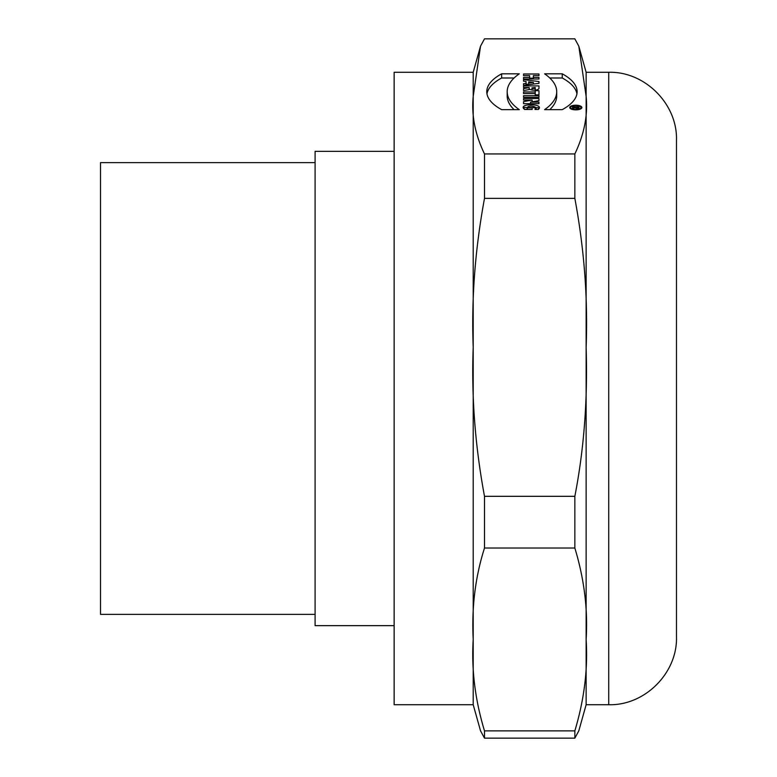 <?xml version="1.0" encoding="UTF-8"?>
<svg xmlns="http://www.w3.org/2000/svg" width="777" height="777" viewBox="0 0 777 777"><rect width="100%" height="100%" fill="white"/><g stroke="black" fill="none" stroke-linecap="round" stroke-linejoin="round"><path stroke-width="1.17" d="M529.195 87.568L523.543 88.656L523.543 90.618L530.001 89.384A4.934 1.894 -0 0 0 535.528 90.103A4.934 1.894 -0 0 0 538.976 88.296L538.976 85.897L523.543 85.897L523.543 87.5L529.176 87.5M562.237 73.815A80.905 30.993 180 0 1 562.237 109.644L544.59 109.644A96.241 36.869 -0 0 0 544.59 73.815L562.237 73.815A80.905 30.993 180 0 1 577.117 91.735A80.905 30.993 180 0 1 562.237 109.644L544.59 109.644A96.241 36.869 -0 0 0 556.711 91.735A96.241 36.869 -0 0 0 544.59 73.815L562.237 73.815L562.237 77.991L549.776 77.991M575.796 109.858A6.08 2.331 -0 0 0 581.876 107.527A6.08 2.331 -0 0 0 575.796 105.206A6.08 2.331 -0 0 0 569.716 107.527A6.08 2.331 -0 0 0 575.796 109.858A6.08 2.331 -0 0 0 581.06 106.371A6.08 2.331 -0 0 0 570.532 106.371A6.08 2.331 -0 0 0 575.796 109.858M538.976 98.543L538.976 100.621L538.976 98.543L523.543 98.543L523.543 100.078L532.158 100.078L523.543 101.622L523.543 103.662L538.976 103.662L538.976 102.117L530.555 102.117L538.976 100.621L538.976 98.543L523.543 98.543L523.543 100.078L532.158 100.078L532.158 101.836M527.476 107.857L532.158 107.857L532.158 109.47L524.669 109.47C516.278 103.195 545.357 103.176 538.325 109.47L534.964 109.47C539.957 106.847 527.292 104.303 527.476 107.857L532.158 107.857L532.158 109.47L524.669 109.47L523.543 107.401L538.976 107.741L538.325 109.47L534.964 109.47L535.596 107.721L527.36 107.459L527.476 109.47M574.844 153.953L484.498 153.953C475.116 134.479 471.357 115.297 473.203 96.406L480.526 46.173L484.498 38.85L574.844 38.85L578.807 46.173L586.13 96.406C587.995 115.113 584.226 134.295 574.844 153.953L574.844 198.378C584.217 248.786 587.985 298.446 586.13 347.348L586.13 704.72L608.721 704.72L608.721 72.28C644.813 71.261 677.505 103.953 676.485 140.045L676.485 636.955C677.505 673.047 644.813 705.739 608.721 704.72M501.66 73.815A80.905 30.993 -0 0 0 501.66 109.644L519.298 109.644A96.241 36.869 180 0 1 519.298 73.815L501.66 73.815A80.905 30.993 -0 0 0 486.771 91.735A80.905 30.993 -0 0 0 501.66 109.644L519.298 109.644A96.241 36.869 180 0 1 507.177 91.735A96.241 36.869 180 0 1 519.298 73.815L501.66 73.815L501.66 77.991L514.112 77.991M538.976 74L538.976 75.612L538.976 74L523.543 74L523.543 75.612L529.623 75.612L529.623 77.399L523.543 77.399L523.543 79.011L538.976 79.011L538.976 77.399L533.362 77.399L533.362 75.612L538.976 75.612L538.976 74L523.543 74L523.543 75.612L529.623 75.612L529.623 79.011M538.976 90.695L535.236 90.695L535.236 91.968L523.543 91.968L523.543 93.58L535.236 93.58L535.236 94.852L538.976 94.852L538.976 90.695L535.236 90.695L535.236 94.852L538.976 94.852L538.976 90.695L538.976 94.852M538.976 95.707L523.543 95.707L523.543 97.319L538.976 97.319L538.976 95.707L523.543 95.707L523.543 97.319L538.976 97.319L538.976 95.707L538.976 97.319M538.976 81.556L538.976 83.353L538.976 81.556L523.543 79.584L523.543 81.196L526.068 81.517L526.068 83.382L523.543 83.712L523.543 85.315L538.976 83.353L538.976 81.556L523.543 79.584L523.543 81.196L526.068 81.517L526.068 84.994M484.498 738.15L574.844 738.15L574.844 730.866L484.498 730.866L484.498 738.15L480.526 730.827L473.203 704.72L473.203 72.28L394.143 72.28L394.143 704.72L473.203 704.72M574.844 738.15L578.816 730.827L586.13 704.72M574.844 548.028L574.844 496.318L484.498 496.318L484.498 548.028L574.844 548.028C584.226 578.991 587.985 609.469 586.13 639.452C587.995 669.152 584.226 699.63 574.844 730.866M578.807 46.173L586.13 72.28L586.13 347.348C587.771 399.718 584.003 449.368 574.844 496.318M484.498 153.953L484.498 198.378L574.844 198.378M484.498 730.866C475.116 699.931 471.357 669.453 473.203 639.452C471.561 607.313 475.33 576.835 484.498 548.028M484.498 496.318C475.116 445.862 471.348 396.202 473.203 347.348C471.338 298.931 475.106 249.281 484.498 198.378M394.143 151.34L315.093 151.34L315.093 625.66L394.143 625.66M315.093 162.636L100.515 162.636L100.515 614.364L315.093 614.364M536.586 109.47L535.596 109.149M527.36 108.877L525.349 109.47M532.158 100.078L523.543 101.622L523.543 103.662L538.976 103.662L538.976 102.117L538.976 103.662M538.976 102.117L530.555 102.117L530.555 103.662M575.796 109.499A5.148 1.972 -0 0 0 580.934 107.527A5.148 1.972 -0 0 0 575.796 105.565A5.148 1.972 -0 0 0 570.648 107.527A5.148 1.972 -0 0 0 575.796 109.499A5.148 1.972 -0 0 0 580.244 106.546A5.148 1.972 -0 0 0 571.338 106.546A5.148 1.972 -0 0 0 575.796 109.499M576.932 93.823A80.905 30.993 -0 0 0 562.237 77.991M556.711 91.735L556.711 95.901A96.241 36.869 180 0 1 549.776 109.644M486.956 93.823A80.905 30.993 180 0 1 501.66 77.991M507.177 91.735L507.177 95.901A96.241 36.869 -0 0 0 514.112 109.644M529.623 78.176L533.362 78.176M529.623 77.399L523.543 77.399L523.543 79.011L538.976 79.011L538.976 77.399L538.976 79.011M538.976 77.399L533.362 77.399L533.362 79.011M535.236 91.968L523.543 91.968L523.543 93.58L535.236 93.58M533.362 82.449L528.69 81.857L528.69 83.052L533.362 82.449L528.69 81.857L528.69 83.052L533.362 82.449L533.362 84.062M528.69 83.052L528.69 84.664M526.068 83.382L523.543 83.712L523.543 85.315L538.976 83.353M526.068 84.081L528.69 84.421M535.236 87.879A1.641 0.631 180 0 1 533.595 88.51A1.641 0.631 180 0 1 531.963 87.879L535.236 87.879A1.641 0.631 180 0 1 533.595 88.51A1.641 0.631 180 0 1 531.963 87.879L535.236 87.5L535.236 90.132M531.963 87.879L531.963 90.015M529.156 87.5L523.543 88.656L523.543 90.618L530.001 89.384A4.934 1.894 -0 0 0 535.528 90.103A4.934 1.894 -0 0 0 538.976 88.296L538.976 85.897L523.543 85.897L523.543 87.5L529.156 87.5L529.156 89.549M535.236 90.064L535.809 90.064M572.474 106.828L579.02 106.828L579.02 107.721A1.875 0.719 180 0 1 577.369 108.43A1.875 0.719 180 0 1 575.33 107.886L572.474 108.44L575.281 107.498L572.474 106.828L579.02 106.828L579.02 107.721A1.875 0.719 180 0 1 577.369 108.43A1.875 0.719 180 0 1 575.33 107.886L572.474 108.44M576.213 107.721L578.088 107.721L578.088 107.187L576.213 107.187L576.213 107.721L578.088 107.721L578.088 107.187L576.213 107.187L576.213 108.343M578.088 107.721L578.088 108.343M572.474 108.042L575.281 107.896M523.543 91.968L523.543 93.58M523.543 85.897L523.543 87.5M523.543 83.712L523.543 85.315M523.543 98.543L523.543 100.078M523.543 95.707L523.543 97.319M533.362 77.399L533.362 75.612L538.976 75.612M523.543 88.656L523.543 90.618M532.158 107.857L532.158 109.47M523.543 101.622L523.543 103.662M575.281 107.498L572.474 107.187M530.555 102.117L538.976 100.621M523.543 79.584L523.543 81.196M523.543 77.399L523.543 79.011M523.543 74L523.543 75.612M586.13 72.28L608.721 72.28M480.526 46.173L473.203 72.28M535.596 107.721L535.596 109.47M527.36 107.459L527.36 109.47M580.934 108.77L580.934 107.527M570.648 108.77L570.648 107.527"/></g></svg>

